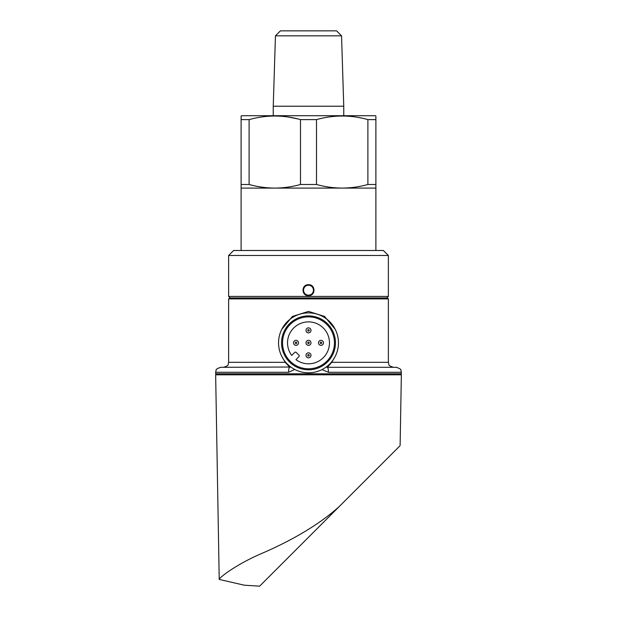 <?xml version="1.0" encoding="UTF-8"?>
<svg xmlns="http://www.w3.org/2000/svg" width="617" height="617" viewBox="0 0 617 617"><rect width="100%" height="100%" fill="white"/><g stroke="black" fill="none" stroke-linecap="round" stroke-linejoin="round"><path stroke-width="0.93" d="M375.892 250.494L375.892 188.092L241.108 188.092L241.108 250.494M341.556 35.84L275.444 35.84L280.434 30.85L336.566 30.85L341.556 35.84L343.754 106.232L273.246 106.232L273.246 115.711M343.754 106.232L343.754 115.711M275.444 35.84L273.246 106.232M375.892 188.092L375.892 116.004L375.391 115.711L241.609 115.711L241.108 116.158M375.892 119.605L367.886 119.605C350.857 114.839 333.728 114.839 316.506 119.605L300.494 119.605C283.465 114.839 266.336 114.839 249.114 119.605L241.108 119.605L241.108 116.004M359.001 117.585L362.156 118.217M260.929 117.083L262.264 116.891M288.216 117.014L298.019 118.965M300.494 119.605L300.494 184.491C292.011 186.843 283.45 188.038 274.804 188.092C266.151 188.038 257.582 186.835 249.114 184.491L241.108 184.491L241.108 188.092M249.114 184.491L249.114 119.605M241.108 119.605L241.108 184.491M375.892 184.491L367.886 184.491C359.402 186.843 350.842 188.038 342.196 188.092C333.542 188.038 324.974 186.835 316.506 184.491L300.494 184.491M316.506 184.491L316.506 119.605M367.886 119.605L367.886 184.491M308.508 284.707C315.788 284.368 315.781 295.998 308.5 295.659C301.219 295.998 301.196 284.375 308.5 284.707L308.508 284.707M313.49 290.183C313.189 287.152 311.531 285.486 308.508 285.185C305.469 285.486 303.803 287.152 303.51 290.183C303.811 293.214 305.469 294.872 308.5 295.173C311.531 294.872 313.189 293.214 313.49 290.183M400.117 445.551L401.351 374.797L215.649 374.797L219.22 579.425C219.143 577.689 236.203 564.424 261.346 553.626C286.666 542.744 317.462 526.532 339.82 505.963L399.808 445.968L339.82 505.955M335.208 356.402L331.745 362.318L327.365 367.308A2.499 2.499 0 0 1 326.192 367.015L327.365 367.308A4.99 1.072 90 0 1 328.437 372.298L322.645 369.915M281.792 329.293L292.427 316.436L308.5 311.4L324.557 316.428L335.208 329.293M338.455 342.844A29.955 29.955 0 0 1 308.5 372.799A29.955 29.955 0 0 1 278.545 342.844A29.955 29.955 0 0 1 308.5 312.896A29.955 29.955 0 0 1 338.455 342.844M335.455 342.844A26.955 26.955 0 0 1 308.5 369.799A26.955 26.955 0 0 1 281.545 342.844A26.955 26.955 0 0 1 308.5 315.889A26.955 26.955 0 0 1 335.455 342.844M290.723 366.953A2.499 2.437 -49.3 0 1 289.689 367.246L289.635 367.308A4.99 1.072 90 0 0 288.563 372.298L215.649 372.298L216.112 370.208C215.719 369.467 217.23 368.503 220.639 367.308L290.808 367.015M308.5 297.918L387.376 297.918L388.371 298.913L228.629 298.913L229.624 297.918L308.5 297.918M230.126 297.918L228.629 296.422L388.371 296.422L388.371 255.484L228.629 255.484L233.619 250.494L383.381 250.494L388.371 255.484M322.745 344.61A2.499 2.499 0 0 1 319.213 344.61A2.499 2.499 0 0 1 319.213 341.078A2.499 2.499 0 0 1 322.745 341.078A2.499 2.499 0 0 1 322.745 344.61A2.499 2.499 0 0 0 322.745 341.078A2.499 2.499 0 0 0 319.213 341.078M310.266 332.131A2.499 2.499 0 0 1 306.734 332.131A2.499 2.499 0 0 1 306.734 328.599A2.499 2.499 0 0 1 310.266 328.599A2.499 2.499 0 0 1 310.266 332.131A2.499 2.499 0 0 0 310.266 328.599A2.499 2.499 0 0 0 306.734 328.599M310.266 344.61A2.499 2.499 0 0 1 306.734 344.61A2.499 2.499 0 0 1 306.734 341.078A2.499 2.499 0 0 1 310.266 341.078A2.499 2.499 0 0 1 310.266 344.61A2.499 2.499 0 0 0 310.266 341.078A2.499 2.499 0 0 0 306.734 341.078M297.787 344.61A2.499 2.499 0 0 1 294.255 344.61A2.499 2.499 0 0 1 294.255 341.078A2.499 2.499 0 0 1 297.787 341.078A2.499 2.499 0 0 1 297.787 344.61A2.499 2.499 0 0 0 297.787 341.078A2.499 2.499 0 0 0 294.255 341.078M310.266 357.089A2.499 2.499 0 0 1 306.734 357.089A2.499 2.499 0 0 1 306.734 353.564A2.499 2.499 0 0 1 310.266 353.564A2.499 2.499 0 0 1 310.266 357.089A2.499 2.499 0 0 0 310.266 353.564A2.499 2.499 0 0 0 306.734 353.564M326.856 361.2A25.96 25.96 0 0 1 290.144 361.2A25.96 25.96 0 0 1 290.144 324.488A25.96 25.96 0 0 1 326.856 324.488A25.96 25.96 0 0 1 326.856 361.2M293.677 328.02A20.963 20.963 0 0 1 323.323 328.02A20.963 20.963 0 0 1 323.323 357.667A20.963 20.963 0 0 1 295.944 359.634L298.967 356.611A0.995 0.995 0 0 0 298.967 355.199L296.145 352.376A0.995 0.995 0 0 0 294.733 352.376L291.71 355.4A20.963 20.963 0 0 1 293.677 328.02M327.311 367.246A2.499 2.437 49.3 0 1 326.277 366.953M289.689 367.246L285.255 362.318L281.792 356.402M294.764 369.46L288.563 372.298M327.365 367.308L396.361 367.308C399.77 368.503 401.281 369.467 400.888 370.208L401.351 372.298L328.437 372.298M339.82 505.963L259.634 586.15L244.301 585.201L219.22 579.425M339.651 506.125L334.584 511.2M328.46 517.316L259.634 586.15L244.301 585.201L259.634 586.15M397.479 448.297L397.093 448.69M308.5 295.659L308.5 295.173M216.652 374.797L215.649 373.794L401.351 373.794L401.351 372.298M331.745 362.318L388.371 362.318L388.371 298.913M320.447 342.319A0.748 0.748 0 0 0 320.447 343.376A0.748 0.748 0 0 0 321.511 343.376A0.748 0.748 0 0 0 321.511 342.319A0.748 0.748 0 0 0 320.447 342.319M307.968 329.833A0.748 0.748 0 0 0 307.968 330.897A0.748 0.748 0 0 0 309.032 330.897A0.748 0.748 0 0 0 309.032 329.833A0.748 0.748 0 0 0 307.968 329.833M307.968 342.319A0.748 0.748 0 0 0 307.968 343.376A0.748 0.748 0 0 0 309.032 343.376A0.748 0.748 0 0 0 309.032 342.319A0.748 0.748 0 0 0 307.968 342.319M295.489 342.319A0.748 0.748 0 0 0 295.489 343.376A0.748 0.748 0 0 0 296.553 343.376A0.748 0.748 0 0 0 296.553 342.319A0.748 0.748 0 0 0 295.489 342.319M307.968 354.798A0.748 0.748 0 0 0 307.968 355.855A0.748 0.748 0 0 0 309.032 355.855A0.748 0.748 0 0 0 309.032 354.798A0.748 0.748 0 0 0 307.968 354.798M223.639 367.308C226.948 366.182 228.444 365.249 228.12 364.508L228.629 362.318L285.255 362.318M401.351 373.794L400.348 374.797M386.874 297.918L388.371 296.422M228.629 296.422L228.629 255.484M388.371 362.318L388.88 364.508C388.556 365.249 390.052 366.182 393.361 367.308M228.629 362.318L228.629 298.913M215.649 373.794L215.649 372.298"/></g></svg>
